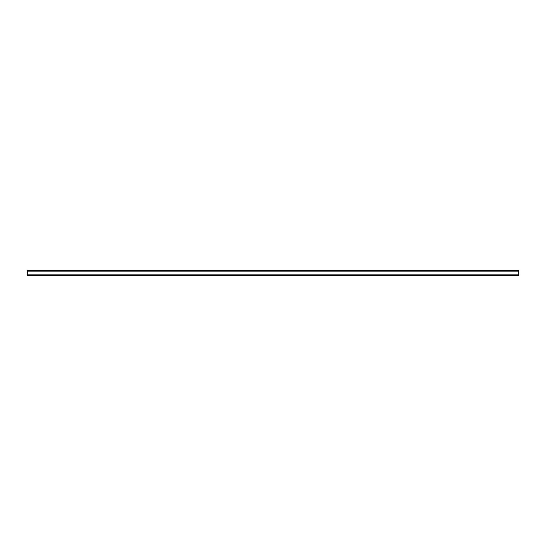 <?xml version="1.0" encoding="UTF-8"?>
<svg xmlns="http://www.w3.org/2000/svg" width="546" height="546" viewBox="0 0 546 546"><rect width="100%" height="100%" fill="white"/><g stroke="black" fill="none" stroke-linecap="round" stroke-linejoin="round"><path stroke-width="0.82" d="M27.3 271.157L27.3 270.543L518.7 270.543L518.7 271.157L27.3 271.157L27.3 275.457L518.7 275.457L518.7 271.157M518.7 274.843L27.3 274.843"/></g></svg>

